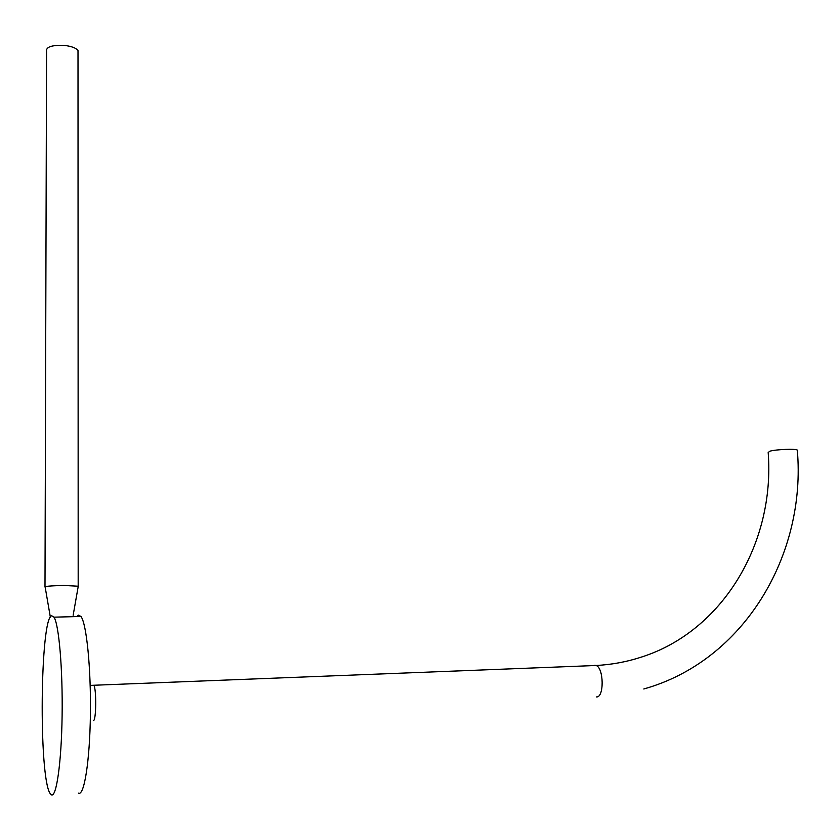 <?xml version="1.0" encoding="UTF-8"?>
<svg xmlns="http://www.w3.org/2000/svg" width="840" height="840" viewBox="0 0 840 840"><rect width="100%" height="100%" fill="white"/><g stroke="black" fill="none" stroke-linecap="round" stroke-linejoin="round"><path stroke-width="1.26" d="M594.804 665.27L596.043 665.49C611.635 664.671 626.672 661.899 641.151 657.163C722.537 631.481 775.204 543.144 768.18 452.466L770.049 451.143C776.234 449.39 795.638 448.634 797.307 450.082L797.349 450.66M51.776 615.794L54.002 617.159C58.926 624.519 62.811 669.05 62.108 715.743C61.467 762.5 56.396 798.021 51.366 794.798L50.159 793.527C38.524 777.325 40.142 616.739 51.776 615.794M76.85 616.591L78.477 615.132L80.986 616.486C86.562 623.784 91.056 668.042 90.405 714.452C89.817 760.925 84.21 796.268 78.54 793.118M44.993 587.066C43.963 586.362 50.18 585.827 63.641 585.449L78.257 586.215M44.993 586.625L46.557 51.66C45.591 47.051 51.482 44.961 64.229 45.402C71.379 46.221 75.968 47.922 78.005 50.526L78.005 53.267M93.366 720.489C96.233 721.833 96.579 688.023 93.744 685.293L92.82 685.388M90.184 685.398L596.043 665.49C603.918 667.726 604.307 697.872 596.432 696.927M80.986 616.486L54.002 617.159M73.154 615.269L78.33 585.827M78.005 50.526L78.183 585.795M643.797 688.978C744.419 660.86 806.505 554.4 797.307 450.082M50.358 617.19L45.16 587.087"/></g></svg>
